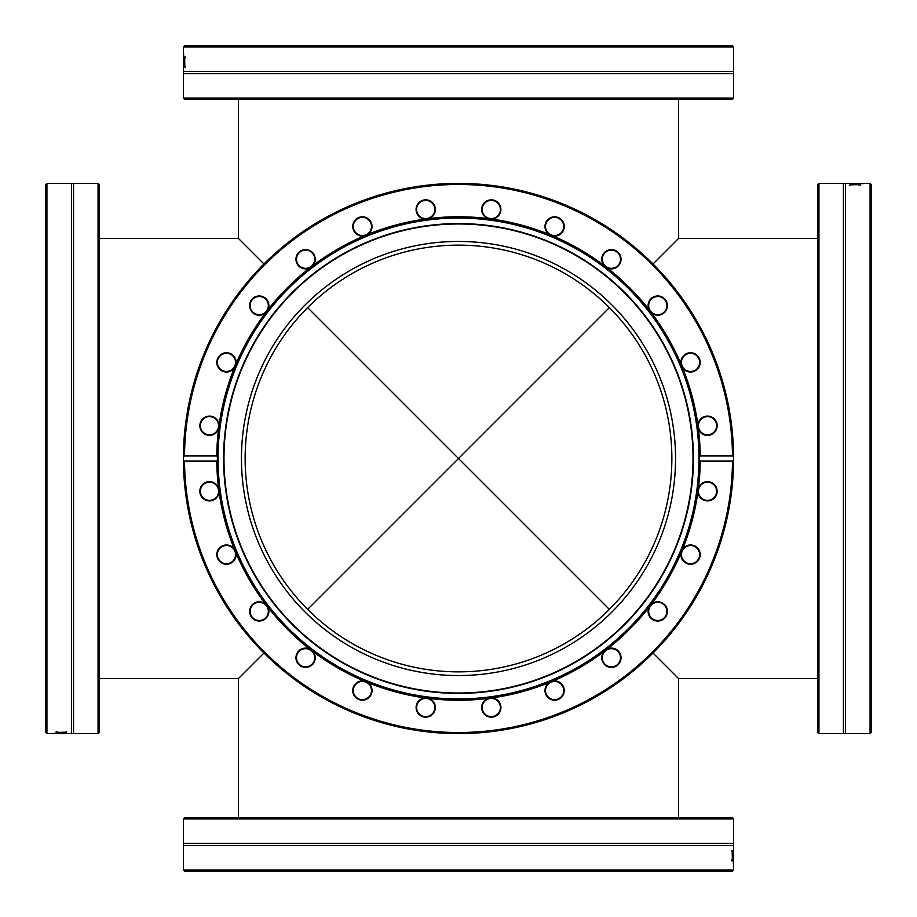 <?xml version="1.0" encoding="UTF-8"?>
<svg xmlns="http://www.w3.org/2000/svg" width="917" height="917" viewBox="0 0 917 917"><rect width="100%" height="100%" fill="white"/><g stroke="black" fill="none" stroke-linecap="round" stroke-linejoin="round"><path stroke-width="1.38" d="M307.631 307.631L458.5 458.5L307.631 609.369L609.369 307.631L458.5 458.5L609.369 609.369L307.631 307.631L458.5 458.5L609.369 307.631M678.58 99.139L678.58 238.42L653.03 263.97L678.58 238.42L817.861 238.42M653.03 653.03L678.58 678.58L653.03 653.03M99.139 238.42L238.42 238.42L263.97 263.97L238.42 238.42L238.42 99.139M238.42 817.861L238.42 678.58L263.97 653.03L238.42 678.58L99.139 678.58M307.631 609.369L458.5 458.5L609.369 609.369M671.863 458.5A213.363 213.363 0 0 1 351.819 643.276A213.363 213.363 0 0 1 351.819 273.725A213.363 213.363 0 0 1 671.863 458.5M46.927 733.6L46.927 183.4L45.85 184.5L45.85 732.5L46.927 733.6L71.434 733.6L71.434 183.4L73.555 183.4L73.555 733.6L98.05 733.6L98.05 183.4L99.139 184.477L99.139 732.523L98.05 733.6M66.265 732.213L56.155 732.374L66.265 732.213M66.299 733.004L56.143 733.153L66.299 732.889M53.083 733.428L66.299 733.52L53.083 733.359M63.858 732.889L61.107 733.004L63.858 733.004M57.611 732.133L56.155 731.835M66.517 731.835L65.061 732.144M733.6 870.073L183.4 870.073L184.5 871.15L732.5 871.15L733.6 870.073L733.6 845.566L183.4 845.566L183.4 843.445L733.6 843.445L733.6 818.95L183.4 818.95L184.477 817.861L732.523 817.861L733.6 818.95M732.213 850.735L732.374 860.845L732.213 850.735M733.004 850.701L733.153 860.857L732.889 850.701M733.428 863.917L733.52 850.701L733.359 863.917M732.889 853.142L733.004 855.893L733.004 853.142M732.133 859.389L731.835 860.845M731.835 850.483L732.144 851.939M217.845 457.331L217.845 457.331A240.655 240.655 0 0 1 458.5 217.845A240.655 240.655 0 0 1 699.155 459.669L699.155 457.331L700.233 455.898L732.5 455.898L733.6 457.331L733.6 459.669L732.5 461.102L700.233 461.102L699.155 459.669A240.655 240.655 0 0 1 443.347 698.685A240.655 240.655 0 0 1 217.845 459.669L216.767 461.102L184.5 461.102L183.4 459.669L183.4 457.331L184.5 455.898L216.767 455.898L217.845 457.331L217.845 459.669A240.655 240.655 0 0 1 217.845 458.5M216.767 461.102A241.744 241.744 0 0 0 218.578 488.073L219.094 492.028A241.744 241.744 0 0 0 234.408 549.168L235.933 552.848A241.744 241.744 0 0 0 265.506 604.074L267.936 607.237A241.744 241.744 0 0 0 309.763 649.064L312.926 651.494A241.744 241.744 0 0 0 364.152 681.067L367.832 682.592A241.744 241.744 0 0 0 424.972 697.906L428.927 698.422A241.744 241.744 0 0 0 488.073 698.422L492.028 697.906A241.744 241.744 0 0 0 549.168 682.592L552.848 681.067A241.744 241.744 0 0 0 604.074 651.494L607.237 649.064A241.744 241.744 0 0 0 649.064 607.237L651.494 604.074A241.744 241.744 0 0 0 681.067 552.848L682.592 549.168A241.744 241.744 0 0 0 697.906 492.028L698.422 488.073A241.744 241.744 0 0 0 700.233 461.102M732.5 461.102A274.023 274.023 0 0 1 458.5 732.523A274.023 274.023 0 0 1 184.5 461.102M697.906 492.028A9.64 9.64 0 0 0 716.956 493.197A9.64 9.64 0 0 0 710.079 481.998A9.64 9.64 0 0 0 698.422 488.073M681.067 552.848A9.64 9.64 0 0 0 699.178 558.912A9.64 9.64 0 0 0 695.43 546.303A9.64 9.64 0 0 0 682.592 549.168M649.064 607.237A9.64 9.64 0 0 0 664.985 617.783A9.64 9.64 0 0 0 664.63 604.635A9.64 9.64 0 0 0 651.494 604.074M604.074 651.494A9.64 9.64 0 0 0 616.717 665.799A9.64 9.64 0 0 0 619.789 653.007A9.64 9.64 0 0 0 607.237 649.064M549.168 682.592A9.64 9.64 0 0 0 557.674 699.682A9.64 9.64 0 0 0 563.944 688.128A9.64 9.64 0 0 0 552.848 681.067M488.073 698.422A9.64 9.64 0 0 0 491.879 717.14A9.64 9.64 0 0 0 500.923 707.592A9.64 9.64 0 0 0 492.028 697.906M424.972 697.906A9.64 9.64 0 0 0 423.803 716.956A9.64 9.64 0 0 0 435.002 710.079A9.64 9.64 0 0 0 428.927 698.422M364.152 681.067A9.64 9.64 0 0 0 358.088 699.178A9.64 9.64 0 0 0 370.697 695.43A9.64 9.64 0 0 0 367.832 682.592M309.763 649.064A9.64 9.64 0 0 0 299.217 664.985A9.64 9.64 0 0 0 312.365 664.63A9.64 9.64 0 0 0 312.926 651.494M265.506 604.074A9.64 9.64 0 0 0 251.201 616.717A9.64 9.64 0 0 0 263.993 619.789A9.64 9.64 0 0 0 267.936 607.237M234.408 549.168A9.64 9.64 0 0 0 217.318 557.674A9.64 9.64 0 0 0 228.872 563.944A9.64 9.64 0 0 0 235.933 552.848M218.578 488.073A9.64 9.64 0 0 0 199.86 491.879A9.64 9.64 0 0 0 209.408 500.923A9.64 9.64 0 0 0 219.094 492.028M733.6 458.11L733.6 457.331A275.1 275.1 0 0 0 458.5 183.4A275.1 275.1 0 0 0 183.4 459.669A275.1 275.1 0 0 0 441.088 733.05A275.1 275.1 0 0 0 733.6 459.669L733.6 458.294A275.1 275.1 0 0 0 733.6 458.11A275.1 275.1 0 0 1 733.6 458.294M700.233 455.898A241.744 241.744 0 0 0 698.422 428.927L697.906 424.972A241.744 241.744 0 0 0 682.592 367.832L681.067 364.152A241.744 241.744 0 0 0 651.494 312.926L649.064 309.763A241.744 241.744 0 0 0 607.237 267.936L604.074 265.506A241.744 241.744 0 0 0 552.848 235.933L549.168 234.408A241.744 241.744 0 0 0 492.028 219.094L488.073 218.578A241.744 241.744 0 0 0 428.927 218.578L424.972 219.094A241.744 241.744 0 0 0 367.832 234.408L364.152 235.933A241.744 241.744 0 0 0 312.926 265.506L309.763 267.936A241.744 241.744 0 0 0 267.936 309.763L265.506 312.926A241.744 241.744 0 0 0 235.933 364.152L234.408 367.832A241.744 241.744 0 0 0 219.094 424.972L218.578 428.927A241.744 241.744 0 0 0 216.767 455.898M687.062 563.027A9.101 9.101 0 0 1 685.01 547.403A9.101 9.101 0 0 1 699.568 553.432A9.101 9.101 0 0 1 687.062 563.027M652.228 618.62A9.101 9.101 0 0 1 654.279 602.996A9.101 9.101 0 0 1 666.785 612.59A9.101 9.101 0 0 1 652.228 618.62M604.177 663.3A9.101 9.101 0 0 1 610.206 648.743A9.101 9.101 0 0 1 619.8 661.249A9.101 9.101 0 0 1 604.177 663.3M546.211 694.031A9.101 9.101 0 0 1 555.805 681.526A9.101 9.101 0 0 1 561.834 696.083A9.101 9.101 0 0 1 546.211 694.031M482.262 708.703A9.101 9.101 0 0 1 494.767 699.109A9.101 9.101 0 0 1 496.819 714.733A9.101 9.101 0 0 1 482.262 708.703M416.696 706.331A9.101 9.101 0 0 1 431.254 700.301A9.101 9.101 0 0 1 429.202 715.925A9.101 9.101 0 0 1 416.696 706.331M353.973 687.062A9.101 9.101 0 0 1 369.597 685.01A9.101 9.101 0 0 1 363.568 699.568A9.101 9.101 0 0 1 353.973 687.062M298.38 652.228A9.101 9.101 0 0 1 314.004 654.279A9.101 9.101 0 0 1 304.41 666.785A9.101 9.101 0 0 1 298.38 652.228M253.7 604.177A9.101 9.101 0 0 1 268.257 610.206A9.101 9.101 0 0 1 255.751 619.8A9.101 9.101 0 0 1 253.7 604.177M222.969 546.211A9.101 9.101 0 0 1 235.474 555.805A9.101 9.101 0 0 1 220.917 561.834A9.101 9.101 0 0 1 222.969 546.211M208.297 482.262A9.101 9.101 0 0 1 217.891 494.767A9.101 9.101 0 0 1 202.267 496.819A9.101 9.101 0 0 1 208.297 482.262M219.094 424.972A9.64 9.64 0 0 0 200.044 423.803A9.64 9.64 0 0 0 206.921 435.002A9.64 9.64 0 0 0 218.578 428.927M210.669 416.696A9.101 9.101 0 0 1 216.699 431.254A9.101 9.101 0 0 1 201.075 429.202A9.101 9.101 0 0 1 210.669 416.696M184.5 455.898A274.023 274.023 0 0 1 458.5 184.477A274.023 274.023 0 0 1 732.5 455.898M732.075 429.637L732.626 435.426M732.374 432.572L732.213 430.921M732.087 429.729L732.213 430.852M733.004 440.469L733.084 441.685M733.199 443.69L733.302 445.822M733.05 441.146L733.302 445.8M732.97 439.885L732.889 438.807M733.577 462.351L733.462 467.189M733.405 468.713L733.302 471.246M733.21 473.103L733.268 472.003M733.256 472.175L733.176 473.688M733.359 447.118L733.52 451.668M235.933 364.152A9.64 9.64 0 0 0 217.822 358.088A9.64 9.64 0 0 0 221.57 370.697A9.64 9.64 0 0 0 234.408 367.832M267.936 309.763A9.64 9.64 0 0 0 252.015 299.217A9.64 9.64 0 0 0 252.37 312.365A9.64 9.64 0 0 0 265.506 312.926M312.926 265.506A9.64 9.64 0 0 0 300.283 251.201A9.64 9.64 0 0 0 297.211 263.993A9.64 9.64 0 0 0 309.763 267.936M367.832 234.408A9.64 9.64 0 0 0 359.326 217.318A9.64 9.64 0 0 0 353.056 228.872A9.64 9.64 0 0 0 364.152 235.933M428.927 218.578A9.64 9.64 0 0 0 425.121 199.86A9.64 9.64 0 0 0 416.077 209.408A9.64 9.64 0 0 0 424.972 219.094M492.028 219.094A9.64 9.64 0 0 0 493.197 200.044A9.64 9.64 0 0 0 481.998 206.921A9.64 9.64 0 0 0 488.073 218.578M552.848 235.933A9.64 9.64 0 0 0 558.912 217.822A9.64 9.64 0 0 0 546.303 221.57A9.64 9.64 0 0 0 549.168 234.408M607.237 267.936A9.64 9.64 0 0 0 617.783 252.015A9.64 9.64 0 0 0 604.635 252.37A9.64 9.64 0 0 0 604.074 265.506M651.494 312.926A9.64 9.64 0 0 0 665.799 300.283A9.64 9.64 0 0 0 653.007 297.211A9.64 9.64 0 0 0 649.064 309.763M682.592 367.832A9.64 9.64 0 0 0 699.682 359.326A9.64 9.64 0 0 0 688.128 353.056A9.64 9.64 0 0 0 681.067 364.152M698.422 428.927A9.64 9.64 0 0 0 717.14 425.121A9.64 9.64 0 0 0 707.592 416.077A9.64 9.64 0 0 0 697.906 424.972M733.187 473.619L732.843 478.846M706.331 500.304A9.101 9.101 0 0 1 700.301 485.746A9.101 9.101 0 0 1 715.925 487.798A9.101 9.101 0 0 1 706.331 500.304M708.703 434.738A9.101 9.101 0 0 1 699.109 422.233A9.101 9.101 0 0 1 714.733 420.181A9.101 9.101 0 0 1 708.703 434.738M694.031 370.789A9.101 9.101 0 0 1 681.526 361.195A9.101 9.101 0 0 1 696.083 355.166A9.101 9.101 0 0 1 694.031 370.789M663.3 312.823A9.101 9.101 0 0 1 648.743 306.794A9.101 9.101 0 0 1 661.249 297.2A9.101 9.101 0 0 1 663.3 312.823M618.62 264.772A9.101 9.101 0 0 1 602.996 262.72A9.101 9.101 0 0 1 612.59 250.215A9.101 9.101 0 0 1 618.62 264.772M563.027 229.938A9.101 9.101 0 0 1 547.403 231.99A9.101 9.101 0 0 1 553.432 217.432A9.101 9.101 0 0 1 563.027 229.938M500.304 210.669A9.101 9.101 0 0 1 485.746 216.699A9.101 9.101 0 0 1 487.798 201.075A9.101 9.101 0 0 1 500.304 210.669M434.738 208.297A9.101 9.101 0 0 1 422.233 217.891A9.101 9.101 0 0 1 420.181 202.267A9.101 9.101 0 0 1 434.738 208.297M370.789 222.969A9.101 9.101 0 0 1 361.195 235.474A9.101 9.101 0 0 1 355.166 220.917A9.101 9.101 0 0 1 370.789 222.969M312.823 253.7A9.101 9.101 0 0 1 306.794 268.257A9.101 9.101 0 0 1 297.2 255.751A9.101 9.101 0 0 1 312.823 253.7M264.772 298.38A9.101 9.101 0 0 1 262.72 314.004A9.101 9.101 0 0 1 250.215 304.41A9.101 9.101 0 0 1 264.772 298.38M229.938 353.973A9.101 9.101 0 0 1 231.99 369.597A9.101 9.101 0 0 1 217.432 363.568A9.101 9.101 0 0 1 229.938 353.973M494.664 226.384A234.912 234.912 0 0 0 226.384 422.336A234.912 234.912 0 0 0 422.336 690.616A234.912 234.912 0 0 0 690.616 494.664A234.912 234.912 0 0 0 494.664 226.384M494.595 226.774A234.511 234.511 0 0 0 226.774 422.405A234.511 234.511 0 0 0 422.405 690.226A234.511 234.511 0 0 0 690.226 494.595A234.511 234.511 0 0 0 494.595 226.774M425.087 672.963A217.042 217.042 0 0 0 672.963 491.913A217.042 217.042 0 0 0 491.913 244.037A217.042 217.042 0 0 0 244.037 425.087A217.042 217.042 0 0 0 425.087 672.963M421.488 696.072A240.437 240.437 0 0 0 696.072 495.512A240.437 240.437 0 0 0 495.512 220.928A240.437 240.437 0 0 0 220.928 421.488A240.437 240.437 0 0 0 421.488 696.072M818.95 183.4L817.861 184.477L817.861 732.523L818.95 733.6L818.95 183.4L843.445 183.4L843.445 733.6L869.855 733.6M870.073 733.6L871.15 732.5L871.15 184.5L870.073 183.4L870.073 733.6M870.073 183.4L845.566 183.4L845.566 733.6M863.172 183.572L849.956 183.492L863.172 183.641M849.956 183.996L860.1 183.858L849.956 184.122M849.99 184.798L860.089 184.638L849.99 184.798M852.397 184.122L855.148 183.996L852.397 183.996M858.633 184.879L860.089 185.177M849.727 185.177L851.182 184.867M183.4 98.05L184.477 99.139L732.523 99.139L733.6 98.05L183.4 98.05L183.4 73.555L733.6 73.555L733.6 47.145M733.6 46.927L732.5 45.85L184.5 45.85L183.4 46.927L733.6 46.927M183.4 46.927L183.4 71.434L733.6 71.434M183.572 53.828L183.492 67.044L183.641 53.828M183.996 67.044L183.858 56.9L184.122 67.044M184.798 67.01L184.638 56.911L184.798 67.01M184.122 64.603L183.996 61.852L183.996 64.603M184.879 58.367L185.177 56.911M185.177 67.273L184.867 65.818M678.58 817.861L678.58 678.58L817.861 678.58M47.145 183.4L71.434 183.4M73.555 183.4L98.05 183.4M73.555 733.6L71.434 733.6M183.4 869.855L183.4 845.566M183.4 843.445L183.4 818.95M733.6 843.445L733.6 845.566M818.95 733.6L843.445 733.6M845.566 183.4L843.445 183.4M733.6 98.05L733.6 73.555M183.4 71.434L183.4 73.555"/></g></svg>
